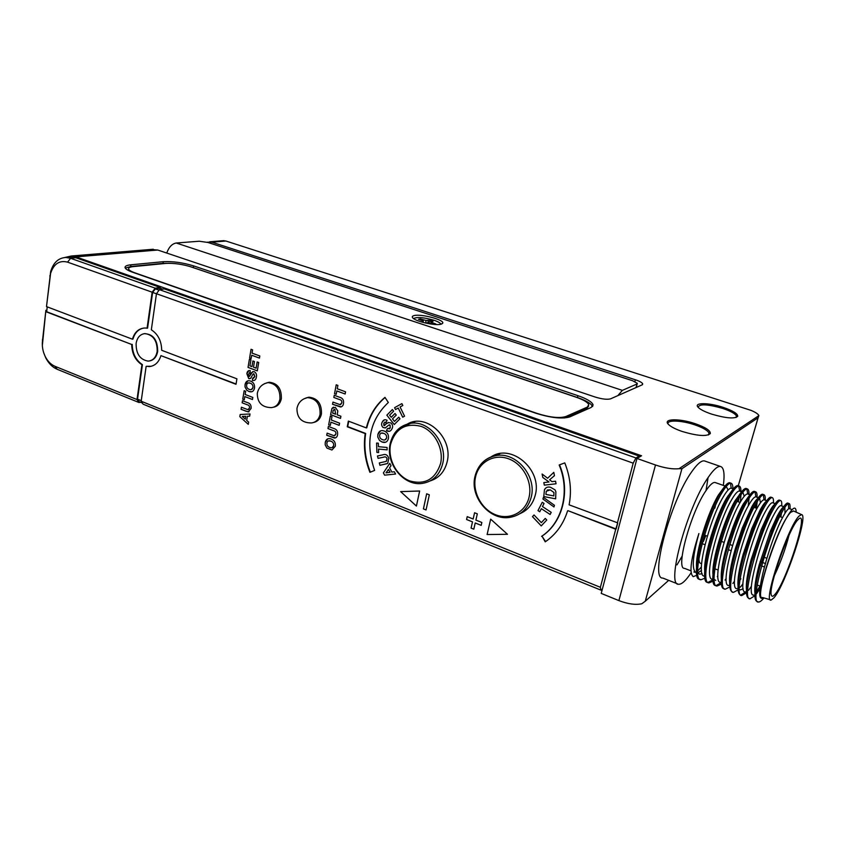 <?xml version="1.0" encoding="UTF-8"?>
<svg xmlns="http://www.w3.org/2000/svg" width="845" height="845" viewBox="0 0 845 845"><rect width="100%" height="100%" fill="white"/><g stroke="black" fill="none" stroke-linecap="round" stroke-linejoin="round"><path stroke-width="1.27" d="M715.641 482.696L715.007 482.474C712.853 482.189 709.832 484.935 705.955 490.691C690.756 512.429 675.25 569.456 684.513 568.358L690.956 570.85M697.706 570.998L701.403 566.942M696.924 575.223L693.206 576.639C688.95 573.142 690.84 558.777 698.889 533.544C692.372 557.246 691.548 570.386 696.417 572.963M697.812 572.857L701.519 570.428M702.142 573.607L699.618 574.199L697.769 572.783M696.544 567.481C695.192 552.376 708.142 511.901 718.334 495.107L723.616 487.871M703.315 541.624L705.723 535.931M714.817 508.183L715.398 505.722M726.267 486.445L728.115 490.015M727.841 496.004L727.566 497.885M730.502 483.129L731.2 488.167C729.362 488.135 726.732 491.04 723.288 496.871C709.43 519.284 694.717 577.198 704.445 576.058M713.032 569.298L713.602 568.516M704.741 571.135C703.251 556.506 716.38 515.154 726.605 498.043L732.076 490.491M739.829 491.209L739.343 491.04C737.569 491.029 734.981 493.955 731.59 499.817C717.891 522.368 702.998 580.409 712.515 579.184M715.757 580.43L714.215 579.385M712.99 574.801C711.353 560.668 724.672 518.418 734.918 501L740.579 493.153M748.015 494.082L747.54 493.924C745.829 493.934 743.294 496.892 739.935 502.786C726.394 525.484 711.321 583.641 720.637 582.321M721.281 578.455C720.869 570.206 723.066 558.112 727.894 542.173L732.615 528.114C736.386 517.943 739.945 509.905 743.283 503.979L749.114 495.846M756.233 496.976L755.789 496.818C754.131 496.86 751.649 499.849 748.321 505.775C734.96 528.611 719.697 586.895 728.802 585.469M740.896 578.762L739.871 580.23M729.626 582.11C729.129 574.864 731.02 563.784 735.298 548.838L742.322 527.914L751.691 506.979C754.067 502.68 756.064 499.881 757.669 498.582M764.514 499.891L764.081 499.744C762.486 499.807 760.046 502.817 756.761 508.785C743.568 531.758 728.126 590.169 737.02 588.648M739.217 588.004L742.924 584.465M743.188 588.785L740.315 589.916L739.227 589.335M738.002 585.765C737.453 579.258 739.153 568.833 743.104 554.5L751.765 528.621L760.151 509.989C762.634 505.426 764.672 502.543 766.257 501.349M772.826 502.817L772.414 502.68C770.883 502.764 768.496 505.806 765.253 511.806C752.23 534.927 736.608 593.465 745.279 591.838M746.441 589.409C745.829 583.515 747.381 573.618 751.089 559.749L761.113 529.773L768.665 513.021C771.253 508.183 773.323 505.225 774.886 504.148M781.202 505.764L780.812 505.627C779.333 505.732 776.999 508.806 773.798 514.848C760.944 538.117 745.132 596.771 753.592 595.049M754.912 593.063C754.258 587.687 755.694 578.255 759.211 564.756L770.408 531.209L777.231 516.073C779.924 510.94 782.026 507.919 783.537 506.989M735.668 499.722L735.499 500.8M740.357 502.036L740.991 494.821M742.839 492.234L744.234 496.279M748.3 505.352L749.092 498.212M756.36 508.225L757.204 501.698M759.56 498.159L760.468 502.796M773.64 506.07L773.619 505.278M780.812 516.929L781.53 513.042M784.878 507.349L784.984 513.274M789.61 508.732L789.241 508.595C787.836 508.732 785.554 511.838 782.396 517.911C769.964 540.863 754.067 598.609 761.662 598.207M763.806 597.869L762.01 598.302C754.817 600.341 772.098 542.163 785.765 519.105L791.205 510.644M763.954 597.911C761.651 600.763 759.813 602.126 758.419 601.999C749.378 604.112 767.123 539.237 781.255 513.58C784.751 506.947 787.297 503.578 788.892 503.462C789.927 503.62 790.297 505.426 789.98 508.859M758.419 601.999L757.173 601.513C753.402 600.235 754.289 588.764 759.835 567.101L772.235 530.164L779.956 513.116C783.463 506.504 786.019 503.134 787.624 503.018L788.047 503.166M760.035 588.585L756.56 593.686M754.87 595.736L750.075 598.767C740.79 600.753 758.335 536.026 772.647 510.528C776.196 503.937 778.794 500.599 780.453 500.504C781.551 500.684 781.963 502.5 781.688 505.944M760.046 586.092L756.317 591.891M749.304 598.461L748.828 598.281C744.825 596.75 745.797 584.613 751.733 561.883L762.824 528.907L771.358 510.063C774.918 503.493 777.527 500.155 779.196 500.06L779.639 500.219M751.448 586.187L748.596 590.275M746.41 592.841L741.783 595.545C732.256 597.426 749.589 532.836 764.102 507.496C767.693 500.948 770.344 497.642 772.077 497.568C773.207 497.768 773.671 499.596 773.439 503.039M745.575 591.954L740.79 595.081M741.783 595.545L740.547 595.06C736.291 593.222 737.358 580.325 743.78 556.39L753.349 527.977L762.813 507.042C766.415 500.493 769.087 497.198 770.82 497.135L771.284 497.293M742.945 583.705L740.685 586.863M738.023 589.926L733.534 592.345C723.774 594.109 740.896 529.657 755.599 504.476C759.232 497.969 761.947 494.695 763.732 494.652C764.926 494.864 765.433 496.702 765.243 500.155M732.71 592.018L732.309 591.87C727.756 589.609 729.003 575.804 736.027 550.444L743.748 527.544C747.55 517.679 751.068 509.841 754.321 504.021C757.965 497.525 760.69 494.251 762.486 494.209L762.972 494.388M734.527 581.159L732.837 583.462M729.689 587L725.337 589.166C715.335 590.824 732.256 526.509 747.138 501.476C750.825 495.012 753.592 491.769 755.451 491.748C756.687 491.98 757.236 493.829 757.088 497.282M724.482 588.828L724.112 588.69C718.873 589.018 721.102 567.481 728.707 543.356L733.84 528.125C738.107 516.686 742.121 507.655 745.881 501.032C749.568 494.568 752.335 491.325 754.205 491.315L754.712 491.494M726.172 578.561L725.042 580.071M721.419 584.064L717.183 585.997C706.959 587.55 723.669 523.372 738.741 498.497C742.459 492.065 745.279 488.854 747.212 488.864C748.49 489.118 749.082 490.966 748.987 494.431M721.281 582.585L716.159 585.543M716.306 585.659L715.968 585.522C705.702 587.064 722.38 522.897 737.484 498.054C741.213 491.632 744.044 488.421 745.977 488.431L746.505 488.611M717.891 575.92L717.31 576.691M713.201 581.117L709.082 582.849C698.614 584.296 715.134 520.256 730.386 495.54C734.147 489.139 737.02 485.959 739.016 485.991C740.347 486.255 740.98 488.125 740.928 491.589M713.032 579.723L708.036 582.406M709.082 582.849L707.867 582.385C697.368 583.81 713.856 519.791 729.14 495.096C732.9 488.706 735.794 485.526 737.791 485.558L738.34 485.759M705.036 578.17L701.012 579.723C690.333 581.064 706.652 517.151 722.084 492.593C725.887 486.234 728.812 483.087 730.872 483.139C732.245 483.424 732.921 485.305 732.911 488.769M701.012 579.723L699.808 579.258C689.097 580.578 705.385 516.686 720.838 492.149C724.651 485.801 727.587 482.653 729.647 482.706L730.217 482.907M788.374 503.557L788.702 508.732M779.47 512.049L778.72 515.534M771.485 508.172L770.978 510.803M763.299 494.684L764.017 499.733M763.489 504.486L763.151 506.44M756.455 502.965L755.493 507.919M755.029 491.769L755.874 496.849M755.483 500.948L755.272 502.363M754.5 506.504L754.289 507.486M746.811 488.875L747.772 493.998M738.636 485.991L739.724 491.167M739.533 494.209L739.47 494.79M739.026 498.001L738.319 501.803M705.279 461.201L704.392 460.895C701.339 460.44 697.146 464.021 691.812 471.637C670.476 500.853 649.467 579.607 662.829 578.064L677.5 583.821M723.352 485.41C724.862 473.728 723.89 467.412 720.415 466.44C717.521 466.039 713.444 469.693 708.205 477.393C687.281 506.979 665.786 586.06 678.598 584.254C681.693 584.518 685.876 580.673 691.136 572.741M676.982 564.904L682.168 556.073M706.008 490.713L708.078 477.594M786.695 517.52C792.8 507.137 795.958 505.363 796.191 512.186M774.971 594.352C773.154 596.507 771.971 596.834 771.411 595.324C767.609 589.06 789.251 527.502 798.029 519.664L798.567 519.147C809.658 508.489 786.547 581.603 774.971 594.352M773.872 597.901C785.153 585.458 808.697 515.133 801.63 514.637L799.169 515.978C788.153 525.875 762.211 604.069 771.189 600.024L773.872 597.901M793.592 511.014L790.814 512.25C779.322 522.147 753.106 601.513 762.528 597.499L770.408 599.802M766.816 558.27L764.134 557.278M745.565 550.37L744.434 549.947M736.998 547.19L735.91 546.778M732.52 545.521L729.774 544.497M724.07 542.374L721.303 541.349M707.328 536.153L704.529 535.107M774.295 575.825C780.474 562.812 785.364 549.335 788.976 535.392M765.274 563.509L762.56 562.495M761.26 562.01L760.088 561.566M752.61 558.767L751.48 558.344M744.012 555.556L742.913 555.144M735.467 552.355L734.411 551.965M731.02 550.697L728.242 549.662M764.324 566.974L761.588 565.939M760.278 565.453L759.137 565.03M734.516 555.788L733.492 555.408M704.973 544.698L702.111 543.631M698.942 558.07C698.931 561.439 699.554 563.235 700.843 563.446L701.561 563.731M420.208 319.843L420.324 318.903L418.518 319.283L423.271 321.132L421.549 321.987M428.816 322.896L429.735 321.079L431.415 321.586M434.098 324.406L435.862 324.005L431.066 322.156L433.115 321.216L429.947 320.181L426.091 320.519L420.324 318.903M425.172 322.948L428.267 322.769L434.076 324.395M413.596 318.607C416.796 316.791 423.535 317.319 433.823 320.192C438.154 321.66 440.488 323.012 440.826 324.269M432.513 323.888L432.756 322.991M430.707 323.318L431.066 322.156M429.735 321.079L429.947 320.181M427.929 322.769L428.225 320.551M425.679 322.832L426.091 320.519M423.134 321.058L423.398 319.917M423.123 322.431L423.271 321.132M422.859 322.357L422.933 321.691M440.604 463.461C435.333 479.326 425.014 485.136 409.645 480.889C396.379 475.756 387.549 458.761 390.58 444.343C395.439 428.563 405.621 422.563 421.137 426.366C434.679 431.235 443.931 448.779 440.604 463.461M409.73 423.461L411.832 422.246M434.488 479.199L432.154 479.759M475.566 476.855C472.123 491.642 481.375 509.239 495.55 514.732C509.672 520.446 525.495 512.429 529.044 497.293C532.815 482.241 523.108 464.042 508.616 458.824C494.177 453.385 478.809 461.993 475.566 476.855M494.853 455.032L492.91 456.342M521.587 512.492L523.742 511.711M311.414 422.944C315.988 422.363 318.882 419.479 320.086 414.293C320.403 404.1 316.21 398.544 307.538 397.604L303.851 398.861M313.812 422.426C317.847 421.454 320.392 418.613 321.449 413.902C321.765 403.699 317.572 398.132 308.879 397.192L306.101 397.953M264.696 383.598L267.918 382.627C276.209 383.619 280.213 389.08 279.949 398.998C278.787 404.206 275.956 407.079 271.456 407.596M266.809 382.859L269.301 382.236C277.604 383.229 281.617 388.7 281.353 398.639C280.308 403.466 277.741 406.318 273.653 407.174M249.624 357.942L251.06 349.291L252.602 349.851L252.053 353.125L259.816 355.967L259.457 358.1L251.704 355.249L251.155 358.512L249.624 357.942M259.457 358.09L251.715 355.249M335.433 437.932L326.73 435.27L327.131 433.136L334.113 435.756L335.887 434.003C336.056 432.122 335.243 431.013 333.437 430.665L327.987 428.563L328.388 426.429L333.532 428.404C336.627 429.165 337.968 431.225 337.546 434.573C337.292 436.749 336.257 437.9 334.462 438.048L326.709 435.27L327.121 433.136M334.736 435.703L335.887 434.003C336.046 432.122 335.233 431.013 333.426 430.665L327.976 428.563L328.378 426.419M553.971 506.947L542.944 499.036L543.419 497.356L554.447 505.289L553.971 506.947L542.944 499.036L543.419 497.356M389.651 431.267L386.503 430.686L387.359 428.658L390.253 427.908L390.041 425.024L388.605 425.193L385.257 427.95L382.954 427.412C381.401 425.69 381.19 423.863 382.352 421.908L384.443 419.796M385.447 427.887L382.943 427.422C381.391 425.7 381.179 423.863 382.341 421.919C383.429 419.712 385.014 419.183 387.105 420.335L386.123 422.363L383.841 423.113L383.841 425.457L388.446 422.426M386.123 422.352L384.813 422.12M389.144 428.964L390.263 427.897L390.052 425.014L389.175 424.834M567.924 510.655L615.73 529.255L617.663 522.928M616.079 528.949L567.914 510.655M545.997 541.296L545.226 541.835C555.936 534.505 563.383 524.196 567.587 510.876M541.983 536.121L545.226 541.835M616.142 528.97L617.748 522.886L569.107 504.835C571.79 490.861 570.343 476.886 564.777 462.891L559.158 464.982C570.375 491.484 562.305 522.907 541.571 536.353M236.072 384L160.93 355.629L236.019 384.295L236.917 378.824L161.701 350.295C161.511 341.031 158.057 334.197 151.339 329.793L156.462 293.733L159.441 289.666L635.958 457.958L633.19 463.176L156.462 293.733M159.441 289.666L164.31 288.884L639.179 456.078L635.958 457.958M143.09 404.174L141.178 401.238L600.383 587.307L600.964 590.148L143.09 404.174M600.383 587.307L615.73 529.255M602.337 589.166L600.964 590.148M638.841 457.356L639.179 456.078M617.346 523.129L633.19 463.176M151.287 366.286L146.618 366.276L149.29 366.603C154.973 365.948 158.849 362.283 160.93 355.629M141.178 401.238L146.132 366.392M547.613 478.238L553.792 472.344L554.447 475.661L549.609 479.802L551.986 481.639L555.545 481.217L556.052 483.784L544.328 485.146L543.821 482.601L549.018 481.988L542.796 477.446L542.12 474.034L547.613 478.238L553.792 472.344M341.253 406.867L332.56 404.259L332.972 402.093L340.028 404.639L341.824 402.843C341.982 400.942 341.158 399.822 339.341 399.505L333.838 397.456L334.25 395.28L339.447 397.213C342.574 397.932 343.926 400.002 343.503 403.403C343.239 405.6 342.193 406.794 340.377 406.963L332.55 404.269L332.962 402.093M340.598 404.597L341.834 402.843C341.993 400.942 341.169 399.822 339.352 399.505L333.849 397.456L334.24 395.28M332.106 447.66L333.69 445.621C333.817 443.361 332.867 441.872 330.839 441.153L328.43 440.9M331.937 450.015L326.941 448.103L325.188 444.84L325.251 442.347C326.149 439.009 328.166 437.911 331.282 439.041C334.366 440.319 335.708 442.727 335.317 446.266L331.937 450.015L326.952 448.103L325.198 444.829L325.262 442.347L327.913 438.756M245.927 411.188L241.068 409.297L241.416 407.227L247.912 409.677L249.528 407.955C249.666 406.139 248.895 405.072 247.226 404.755L242.156 402.79L242.504 400.71L247.279 402.569C250.162 403.266 251.43 405.241 251.071 408.494L248.261 411.885L241.057 409.297L241.406 407.227M248.99 411.821L245.916 411.198M248.398 409.645L249.55 407.955C249.655 406.139 248.884 405.072 247.215 404.766L242.145 402.79L242.494 400.71M348.742 421.243L347.707 426.609L365.653 433.453C363.762 446.477 365.336 459.374 370.363 472.133L374.631 470.39C365.114 442.801 369.677 420.155 388.33 402.484L384.961 397.372C375.698 405.125 369.497 415.307 366.329 427.919L348.351 421.095L347.263 426.767L365.209 433.612C363.329 446.646 364.903 459.553 369.93 472.323L374.631 470.411L369.93 472.323M385.066 397.53C375.983 405.251 369.878 415.339 366.772 427.792L366.329 427.919M490.681 519.157L487.1 534.536L507.496 534.293L490.681 519.157L487.111 534.536L507.496 534.293M400.657 491.621L416.416 506.081L419.638 491.008L400.657 491.621M423.419 508.901L426.049 509.957L429.323 494.843L426.672 493.797L423.419 508.901M473.147 519.01L467.222 516.644L466.577 519.506L472.492 521.883L471.066 528.083L473.802 529.181L475.228 522.971L481.185 525.358L481.851 522.474L475.883 520.097L477.319 513.855L474.573 512.767L473.147 519.01L474.573 512.778M254.525 388.087C253.722 391.372 251.873 392.513 248.969 391.499L246.708 390.115L245.039 386.957L245.061 384.517C245.863 381.222 247.733 380.081 250.669 381.116C253.563 382.289 254.852 384.612 254.525 388.087M258.718 362.505L257.302 370.87L248.039 367.417L249.402 359.22L250.944 359.79L249.93 365.874L251.947 366.624L252.898 360.963L254.44 361.533L253.489 367.195L256.109 368.166L257.165 361.935L258.718 362.505M339.584 423.165L339.172 425.331L330.934 422.173L330.321 425.479L328.673 424.845L330.321 416.089L331.969 416.712L331.346 420.028L339.584 423.165M555.651 498.825L543.768 496.554L544.465 489.656C545.764 487.385 547.792 486.593 550.528 487.28L555.059 489.868L555.883 491.811L555.651 498.825L543.779 496.554L544.476 489.656L546.197 487.66M551.225 512.366L550.127 514.478L541.349 508.669L539.754 511.774L537.969 510.591L542.268 502.279L544.043 503.451L542.448 506.556L551.225 512.366M556.052 483.784L544.317 485.146L543.81 482.601M549.007 481.988L542.796 477.457L542.11 474.024M399.981 418.771L394.256 424.539L386.841 415.18L392.376 409.55L393.643 411.135L389.598 415.233L391.246 417.303L395.006 413.49L396.263 415.075L392.492 418.877L394.52 421.433L398.724 417.198L399.981 418.771M387.063 447.459L387.137 449.857L378.518 449.075L378.634 452.582L376.891 452.413L376.585 443.044L378.328 443.202L378.444 446.699L387.063 447.459M387.306 463.609L379.912 465.31L379.289 462.944L386.334 461.37L387.084 458.793C386.387 456.997 385.225 456.458 383.588 457.177L378.085 458.349L377.472 455.994L382.69 454.874C385.647 453.786 387.686 454.948 388.795 458.36L387.697 463.43L379.923 465.299L379.299 462.944M430.285 480.879C439.041 478.059 444.66 471.679 447.163 461.74C453.438 438.006 426.376 412.613 407.533 423.958M519.897 513.675C527.745 510.295 532.846 504.148 535.223 495.254C542.691 469.64 510.908 442.759 490.882 457.039M404.575 416.173L402.706 417.198L398.217 408.029L395.492 409.55L394.583 407.691L401.893 403.614L402.811 405.484L400.076 406.994L404.575 416.173M383.387 472.904L389.767 463.335L391.034 465.679L389.566 467.813L391.869 472.07L394.34 471.742L395.576 474.024L384.612 475.165L383.387 472.904M388.394 438.608C387.38 442.051 385.246 443.171 381.993 441.988L379.511 440.425L377.757 437.002L377.884 434.436C378.909 430.982 381.053 429.862 384.338 431.066C387.57 432.46 388.911 434.974 388.394 438.608M384.549 425.595C386.334 422.996 388.52 422.141 391.098 423.06C392.872 424.95 393.105 426.978 391.795 429.133C390.548 431.436 388.784 431.953 386.492 430.686L387.359 428.658M546.768 520.013L541.244 525.907L532.466 516.644L534.029 514.954L541.328 522.643L545.268 518.429L546.768 520.013M345.573 391.826L345.151 394.013L336.838 390.95L336.204 394.298L334.546 393.685L336.215 384.792L337.884 385.404L337.25 388.763L345.573 391.826M340.915 416.247L340.493 418.412L330.596 414.652L331.927 408.452L335.275 407.301L337.81 410.945L337.218 414.842L340.915 416.247M251.155 358.512L249.613 357.942L251.049 349.281M256.373 377.134C255.94 379.743 254.62 380.841 252.401 380.43L252.644 378.275L254.831 376.49L253.922 373.807L252.792 374.483L250.764 378.275L248.747 378.602L246.856 373.733C247.173 371.335 248.314 370.311 250.268 370.638L250.025 372.803L248.398 374.282L248.483 375.888L249.581 376.321C250.373 373.279 251.937 371.726 254.26 371.684C256.183 372.846 256.891 374.652 256.373 377.134M252.813 397.435L252.465 399.527L244.807 396.569L244.268 399.769L242.747 399.178L244.163 390.696L245.684 391.277L245.156 394.488L252.813 397.435M240.191 414.494L250.025 413.987L249.655 416.194L247.384 416.268L246.687 420.398L248.641 422.141L248.272 424.348L239.832 416.68L240.191 414.494L239.843 416.68L248.272 424.338M251.303 389.619L252.993 387.496C253.088 385.278 252.18 383.841 250.278 383.197L248.25 382.943M251.725 391.784L248.979 391.488L246.729 390.115L245.05 386.947L245.071 384.517L247.902 380.81M256.109 368.166L257.176 361.935M251.947 366.614L252.908 360.963M257.302 370.86L248.05 367.406L249.412 359.22M244.268 399.769L242.758 399.178L244.173 390.696M244.818 396.569L252.465 399.516M254.081 380.461L252.412 380.419L252.655 378.275M249.317 376.469L252.866 371.536M250.025 372.793L249.381 372.793M249.94 378.697L248.768 378.592L246.867 373.733L248.969 370.543M253.574 378.254L254.841 376.49L253.489 373.765M335.571 414.219L334.895 409.476L333.257 410.29L332.645 413.12L335.581 414.219L334.905 409.476L334.092 409.424M340.503 418.402L330.606 414.652L331.937 408.441L333.416 407.142M336.204 394.288L334.557 393.675L336.225 384.802M345.151 394.002L336.838 390.95M539.754 511.764L537.98 510.591L542.268 502.279M541.36 508.669L550.127 514.468M541.339 522.632L545.268 518.429M541.254 525.896L532.477 516.633L534.04 514.954M330.321 425.468L328.684 424.845L330.332 416.099M339.183 425.32L330.944 422.183M155.353 288.874L152.618 292.433L147.579 328.145L144.907 328.008C138.749 328.367 134.587 332.096 132.433 339.194L46.496 306.598L50.668 271.562C53.351 262.626 58.411 257.915 65.857 257.461L70.61 258.295L155.226 288.177L152.153 292.201L67.558 262.14C59.403 260.091 53.753 263.841 50.605 273.4L46.496 306.598M132.433 339.194L132.94 339.12C134.799 332.814 138.39 329.127 143.713 328.071L143.671 328.071M155.226 288.177L160.307 287.48L75.828 257.736L68.255 257.197M160.307 287.48L160.212 288.198L155.343 288.874L159.061 290.184M152.153 292.201L147.072 328.209M46.792 310.78L47.214 306.872M47.246 306.883L46.686 311.731L131.704 344.475C131.915 353.569 135.316 360.329 141.918 364.744L137.006 399.548L139.024 402.526L57.185 369.286C52.443 367.258 48.63 363.434 45.725 357.815L43.792 353.02M132.221 344.369C132.433 353.474 135.834 360.234 142.425 364.639L141.918 364.744M46.824 310.147L45.873 310.295L42.472 341.021C41.912 346.418 42.841 351.594 45.26 356.569C47.732 361.343 50.985 364.596 55.009 366.318L137.006 399.548M42.345 345.542L45.873 310.295M140.428 402.241L139.024 402.526M45.894 311.71L131.704 344.475M390.041 472.302L388.478 469.397L386.038 472.83L390.041 472.302L388.468 469.397M395.576 474.024L384.623 475.165L383.398 472.894L389.777 463.345M386.218 461.412L387.094 458.793C386.397 456.997 385.236 456.458 383.598 457.177L378.095 458.349L377.483 455.983M394.53 421.423L398.724 417.198M391.256 417.303L395.016 413.501M394.266 424.528L386.852 415.18L392.386 409.55M378.634 452.571L376.902 452.413L376.595 443.055M378.528 449.075L387.137 449.846M395.502 409.55L394.594 407.681L401.893 403.614M398.227 408.029L402.716 417.198M553.824 495.92L553.95 492.498L550.253 489.857L547.233 489.994M245.272 419.141L245.747 416.332L242.23 416.448L245.272 419.152L245.758 416.321L242.251 416.448M246.592 385.077C246.476 387.295 247.363 388.721 249.264 389.376C251.123 390.147 252.37 389.524 252.982 387.506C253.077 385.278 252.169 383.841 250.268 383.197C248.398 382.415 247.184 383.038 246.592 385.077M136.119 343.376C135.96 353.749 139.964 359.653 148.107 361.111C152.987 360.646 156.008 357.414 157.181 351.393C157.328 340.81 153.262 334.873 144.981 333.585C140.164 334.176 137.207 337.44 136.119 343.376M326.878 442.96C326.719 445.22 327.649 446.709 329.677 447.428C331.652 448.262 332.993 447.66 333.68 445.621C333.807 443.361 332.856 441.872 330.828 441.164C328.842 440.308 327.533 440.91 326.878 442.96M546.018 493.311L545.944 494.431L553.813 495.92L553.94 492.508L550.243 489.857L546.271 491.272L546.018 493.311M426.683 493.797L423.429 508.891L426.06 509.957M400.667 491.621L416.427 506.07M467.232 516.644L466.577 519.506L472.503 521.872L471.077 528.083L473.802 529.181M475.239 522.981L481.185 525.347M379.637 435.112C379.437 437.372 380.366 438.872 382.436 439.622C384.464 440.509 385.859 439.939 386.63 437.911C386.799 435.64 385.848 434.14 383.778 433.4C381.739 432.492 380.366 433.062 379.637 435.112M247.395 416.268L249.655 416.184M385.045 439.875L386.64 437.911C386.809 435.64 385.859 434.129 383.778 433.39L381.201 433.115M385.647 442.252L382.003 441.977L379.521 440.414L377.768 437.002L377.895 434.425L380.704 430.77M162.831 289.127L160.212 288.198M152.618 292.433L156.452 293.796M149.481 360.963C153.917 360.107 156.652 356.886 157.688 351.298C157.592 339.701 153.04 333.828 144.041 333.68M142.425 364.639L137.545 399.157L141.263 400.657M142.34 403.012L139.34 401.797L137.545 399.157M559.527 464.845C570.713 491.325 562.654 522.696 541.941 536.142L545.574 541.582L546.356 541.043M440.889 324.248L442.727 323.202C444.724 319.959 421.507 313.727 414.325 315.534C412.339 315.967 411.811 316.738 412.73 317.847C415.275 321.385 435.048 325.885 440.889 324.248M635.989 387.591L637.31 383.324L632.641 380.746L207.997 242.483L199.262 241.226L176.267 243.011C172.074 243.719 168.905 247.067 166.74 253.056M636.919 384.021L622.364 390.369L617.832 395.629M708.49 434.932L709.008 433.01C707.561 430.348 702.808 427.623 694.759 424.834C681.355 420.208 666.092 419.733 668.184 424.116M736.122 417.483L736.47 415.962C735.097 413.554 730.513 411.04 722.697 408.41C707.54 404.121 699.354 403.741 698.118 407.269M723.204 407.374C733.059 410.754 737.896 413.744 737.717 416.342C734.527 419.014 725.855 418.275 711.68 414.134C705.121 411.927 700.695 409.73 698.371 407.533C692.868 402.442 708.511 402.431 723.204 407.374M695.308 423.725C705.617 427.359 710.613 430.644 710.318 433.58C706.726 436.685 697.336 435.978 682.126 431.457C675.504 429.165 670.972 426.841 668.522 424.475C662.237 418.581 679.443 418.222 695.308 423.725M681.926 468.711L679.021 468.7L758.873 415.645L758.081 417.779L681.926 468.711L645.263 601.228L641.756 603.774C635.482 605.073 627.856 604.017 618.889 600.605L601.217 593.401L636.982 458.455L641.545 455.772L75.934 256.869L71.297 256.003L64.769 257.503M150.558 249.465L157.73 250.025L594.996 396.981C602.084 399.157 607.291 399.759 610.629 398.819L642.084 384.887L642.696 383.81L642.475 384.655M645.263 601.228L668.68 580.357M636.982 458.455L655.488 464.993C664.878 468.13 672.726 469.366 679.021 468.7M634.891 381.602L635.366 379.775C639.58 381.19 642.031 382.531 642.696 383.81M635.366 379.775L211.863 242.166L207.099 242.209M758.873 415.645L758.799 415.434C758.06 413.944 755.514 412.275 751.152 410.416L225.974 241.036L223.164 240.709M592.535 406.561L592.482 406.403C591.067 403.498 586.06 400.541 577.452 397.53L189.438 266.355M170.764 263.313L163 263.355L130.7 266.513L125.261 268.108M591.278 407.385L592.958 404.512C591.532 401.618 586.525 398.671 577.917 395.671L193.589 265.879C182.858 262.605 172.739 261.211 163.243 261.696L130.933 264.802C126.803 265.224 124.849 266.154 125.049 267.59C125.451 269.037 127.944 270.58 132.528 272.217L535.476 413.11C550.644 417.884 562.073 419.152 569.762 416.912L591.278 407.385M587.349 407.079L588.785 404.649C587.602 402.22 583.399 399.748 576.174 397.224L191.276 266.935C182.235 264.168 173.732 262.996 165.747 263.418L133.489 266.587C130.046 266.957 128.408 267.738 128.577 268.942C128.915 270.157 131.017 271.456 134.873 272.829L536.976 413.395C549.662 417.388 559.242 418.455 565.717 416.574L587.349 407.079L587.117 408.029L588.659 406.096M564.175 418L587.117 408.029M128.546 269.132L129.169 270.875M398.798 428.647L410.754 423.303C429.049 420.134 447.839 443.54 442.727 463.525C439.706 475.017 432.904 481.639 422.32 483.393C403.783 486.456 385.447 463.662 390.126 443.889C392.967 432.207 399.833 425.341 410.754 423.303L415.17 421.57M500.05 453.607L495.994 455.624C484.988 457.99 477.995 464.887 475.006 476.305C469.535 497.166 490.153 521.365 510.369 517.277C521.059 515.186 527.998 508.542 531.178 497.335C537.135 476.263 515.957 451.441 495.994 455.624C489.942 456.659 484.924 459.522 480.942 464.19M75.828 257.736L70.61 258.295L67.558 262.14M49.918 275.565L49.971 276.801M57.185 369.286L55.009 366.318M42.451 339.574L42.472 341.021M176.267 243.011L622.364 390.369M157.73 250.025L75.934 256.869M738.266 485.717L758.081 417.779M618.889 600.605L655.488 464.993M593.042 404.787L592.609 406.477M225.974 241.036L211.863 242.166M577.452 397.53L577.917 395.671M130.7 266.513L130.933 264.802M163 263.355L163.243 261.696M193.336 267.527L193.589 265.879M565.717 416.574L565.474 417.567M693.882 571.98L694.632 572.266M715.007 482.474L725.042 486.002M731.2 488.167L733.28 488.906M739.343 491.04L741.572 491.822M747.54 493.924L749.906 494.758M755.789 496.818L758.292 497.705M764.081 499.744L766.732 500.673M772.414 502.68L775.214 503.662M780.812 505.627L783.759 506.662M789.241 508.595L792.114 509.609M788.892 503.462L787.624 503.018M780.453 500.504L779.196 500.06M772.077 497.568L770.82 497.135M763.732 494.652L762.486 494.209M755.451 491.748L754.205 491.315M747.212 488.864L745.977 488.431M739.016 485.991L737.791 485.558M730.872 483.139L729.647 482.706M704.392 460.895L720.415 466.44M727.894 542.173L728.707 543.356M732.615 528.114L733.84 528.125M735.298 548.838L736.027 550.444M742.322 527.914L743.748 527.544M743.104 554.5L743.78 556.39M751.765 528.621L753.349 527.977M751.089 559.749L751.733 561.883M761.113 529.773L762.824 528.907M759.211 564.756L759.835 567.101M770.408 531.209L772.235 530.164M801.63 514.637L793.392 510.919M726.806 497.705L727.524 497.958M735.118 500.662L735.889 500.937M737.146 501.381L740.125 502.448M751.892 506.63L752.758 506.937M754.036 507.391L756.962 508.436M768.855 512.672L769.837 513.021M777.421 515.714L778.446 516.084M779.745 516.548L782.576 517.552M714.881 568.812L718.102 570.048M757.215 585.004L760.299 586.187M307.464 397.625C301.665 399.02 298.158 402.642 296.954 408.484C296.965 418.021 301.739 422.849 311.266 422.954M307.538 397.604L308.879 397.192M267.918 382.627L269.301 382.236M267.802 382.648C261.971 383.989 258.475 387.58 257.302 393.421C257.345 402.674 262.003 407.406 271.287 407.617M50.605 273.4L50.668 271.562M65.857 257.461L71.064 256.901M45.26 356.569L45.725 357.815M441.544 324.068L442.727 323.202M636.232 387.485L637.172 383.873M708.459 434.943L709.008 433.01M736.027 417.514L736.47 415.962M736.513 416.976L737.717 416.342M709.039 434.245L710.318 433.58M153.283 249.243L71.297 256.003M223.978 240.645L209.644 241.786M738.298 485.727L758.123 417.747M592.482 406.403L592.958 404.512M128.577 268.942L128.461 269.808"/></g></svg>

